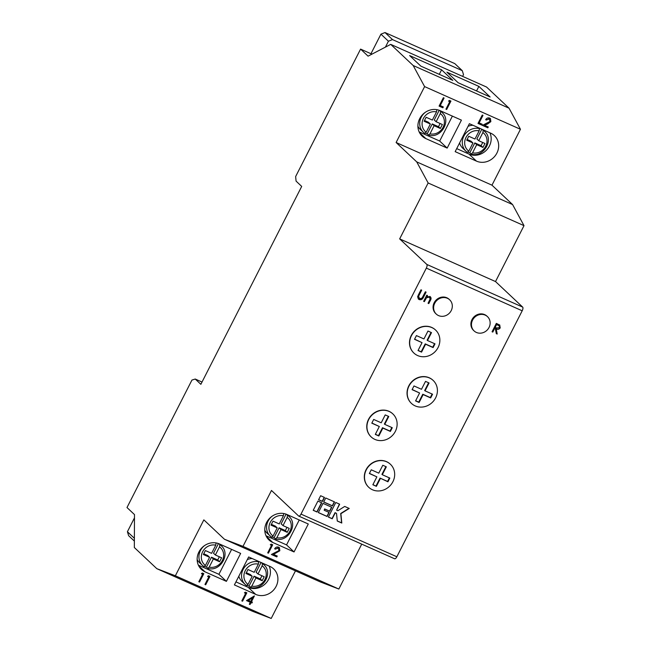 <?xml version="1.0" encoding="UTF-8"?>
<svg xmlns="http://www.w3.org/2000/svg" width="651" height="651" viewBox="0 0 651 651"><rect width="100%" height="100%" fill="white"/><g stroke="black" fill="none" stroke-linecap="round" stroke-linejoin="round"><path stroke-width="0.98" d="M270.303 544.781L271.215 544.13L272.688 544.781L268.415 553.171L267.699 552.854L271.532 545.326L270.303 544.781M272.745 542.462L294.049 551.95L308.289 523.998L286.985 514.51A15.811 14.444 133.3 0 0 267.805 520.483A15.811 14.444 133.3 0 0 269.034 540.005A15.811 14.444 133.3 0 0 272.745 542.462L266.349 536.448M202.022 382.056L195.243 379.037L191.947 380.07L126.994 507.536L134.488 514.583L134.334 547.524L156.81 568.665L175.355 575.777L203.844 519.872L224.449 539.256L242.994 546.368L338.845 589.041L361.728 544.13M242.994 546.368L271.475 490.463L298.638 516.015A3.165 1.229 -66 0 0 298.776 516.105A3.165 1.229 -66 0 0 300.998 514.103L426.332 268.114A3.165 1.229 -66 0 0 426.82 264.436L399.665 238.884L495.517 281.558L524.006 225.645L512.581 204.56L491.977 185.177L520.458 129.272L509.033 108.188L486.557 87.039L390.706 44.366L368.075 56.157L360.581 49.102L371.794 54.098M278.205 548.028L275.365 549.143L274.649 548.826C275.65 547.182 276.992 546.637 278.677 547.19L279.442 547.686L279.824 550.754L273.534 554.392L277.253 556.052L276.813 556.906L271.386 554.489L279.067 550.502L278.205 548.028M283.706 513.517L283.405 515.755L279.238 523.925L273.005 521.15L270.987 525.113L277.22 527.88L273.054 536.058L271.63 537.23A13.598 12.418 -46.7 0 1 270.238 536.115A13.598 12.418 -46.7 0 1 272.24 516.129M266.015 535.757L286.554 544.903L299.257 519.97M264.77 530.117A13.598 12.418 133.3 0 0 267.056 533.12L271.63 537.23M156.81 568.665L252.661 611.338L271.215 618.45L295.456 570.87M399.665 238.884L428.146 182.98L416.721 161.887L396.117 142.504L424.607 86.599L413.182 65.515L390.706 44.366M413.182 65.515L509.033 108.188M446.912 72.171L458.149 82.75L490.105 96.975L478.867 86.396L446.912 72.171M441.59 69.803L452.827 80.374L420.88 66.15L409.634 55.579L441.59 69.803L439.279 74.344M252.189 558.542A13.598 12.418 133.3 0 0 247.299 559.6M238.827 576.225A13.598 12.418 133.3 0 0 242.017 581.498L245.207 584.492A13.598 12.418 -46.7 0 1 243.539 568.648A13.598 12.418 -46.7 0 1 258.675 561.894L258.366 564.124L254.207 572.302L247.974 569.527L245.956 573.482L252.189 576.257L248.023 584.427L246.591 585.607A13.598 12.418 -46.7 0 1 245.207 584.492L246.591 585.607M257.731 561.007L258.675 561.894M261.507 562.692L262.443 563.571A13.598 12.418 -46.7 0 1 263.834 564.686L261.889 562.863M263.834 564.686C273.623 572.774 262.792 591.206 250.497 587.357L249.056 586.055A13.598 12.418 -46.7 0 1 247.274 585.461M255.957 577.942L251.799 586.112A11.694 10.685 133.3 0 0 264.933 579.504A11.694 10.685 133.3 0 0 262.141 565.809L257.975 573.979L264.208 576.753L262.19 580.716L255.957 577.942L254.085 576.176L249.056 586.055M197.139 559.526A13.598 12.418 133.3 0 0 199.418 562.529L202.599 565.524A13.598 12.418 -46.7 0 1 204.609 545.538M218.923 543.74L219.843 544.61A13.598 12.418 -46.7 0 1 221.234 545.725L219.289 543.894M207.897 568.388L206.448 567.086A13.598 12.418 -46.7 0 1 204.666 566.492M213.357 558.973L209.191 567.143A11.694 10.685 133.3 0 0 222.333 560.535A11.694 10.685 133.3 0 0 219.542 546.84L215.375 555.01L221.609 557.785L219.59 561.748L213.357 558.973L211.485 557.215L206.448 567.086M248.641 556.963L269.945 566.443A15.811 14.444 -46.7 0 1 273.656 568.909A15.811 14.444 -46.7 0 1 274.877 588.431A15.811 14.444 -46.7 0 1 255.697 594.396L234.401 584.915L248.641 556.963M269.18 566.11A15.811 14.444 -46.7 0 1 265.559 583.565A15.811 14.444 -46.7 0 1 248.21 587.348L235.939 581.888M219.354 543.927L240.65 553.407L226.41 581.359L205.114 571.879A15.811 14.444 -46.7 0 1 201.403 569.413A15.811 14.444 -46.7 0 1 200.174 549.892A15.811 14.444 -46.7 0 1 219.354 543.927M246.501 600.596L254.403 595.934L251.449 601.744L252.368 602.151L251.929 603.013L251.009 602.598L250.025 604.535L249.309 604.218L250.293 602.281L246.501 600.596M207.571 576.404L208.475 575.753L209.956 576.412L205.683 584.793L204.967 584.476L208.8 576.949L207.571 576.404M175.355 575.777L271.215 618.45M201.428 573.669L202.331 573.018L203.812 573.677L199.54 582.059L198.824 581.742L202.656 574.215L201.428 573.669M244.434 592.817L245.346 592.166L246.819 592.825L242.546 601.207L241.83 600.889L245.663 593.362L244.434 592.817M430.352 124.024L424.118 121.249L426.136 117.286L432.37 120.061L436.528 111.891A11.694 10.685 133.3 0 0 423.394 118.498A11.694 10.685 133.3 0 0 426.185 132.194L430.352 124.024L428.472 122.258L424.501 120.492M472.952 142.984L466.718 140.209L468.736 136.254L474.97 139.029L479.128 130.851A11.694 10.685 133.3 0 0 465.994 137.459A11.694 10.685 133.3 0 0 468.785 151.154L472.952 142.984L471.08 141.226L467.109 139.452M456.709 148.615L468.972 154.075A15.811 14.444 133.3 0 0 486.321 150.291A15.811 14.444 133.3 0 0 489.943 132.837M472.952 125.269A13.598 12.418 133.3 0 0 468.061 126.327M459.59 142.951A13.598 12.418 133.3 0 0 462.78 148.225L465.97 151.219A13.598 12.418 -46.7 0 1 464.301 135.375A13.598 12.418 -46.7 0 1 479.437 128.621L479.128 130.851M419.146 131.893L439.685 141.039L452.38 116.114M417.901 126.253A13.598 12.418 133.3 0 0 420.18 129.256L423.37 132.251A13.598 12.418 -46.7 0 1 425.372 112.265M447.172 148.086L461.421 120.134L440.117 110.654A15.811 14.444 133.3 0 0 420.937 116.619A15.811 14.444 133.3 0 0 422.165 136.14A15.811 14.444 133.3 0 0 425.876 138.606L447.172 148.086L439.685 141.039M490.708 133.17L469.404 123.69L455.163 151.642L476.467 161.123A15.811 14.444 133.3 0 0 495.647 155.158A15.811 14.444 133.3 0 0 494.418 135.636A15.811 14.444 133.3 0 0 490.708 133.17M134.366 541.079L128.646 535.708L127.409 531.729L134.472 517.862M127.409 531.729L134.375 538.279M360.581 49.102L295.635 176.567L296.083 181.124L301.698 186.414L200.858 384.326L195.243 379.037M385.416 47.124L388.427 41.208L392.512 39.597L462.275 70.658L463.512 74.637L462.625 76.379M462.275 70.658L454.78 63.603L385.018 32.55L380.933 34.161L388.427 41.208M380.933 34.161L371.103 53.447L371.876 54.171M385.018 32.55L392.512 39.597M392.903 481.716A15.811 14.444 133.3 0 0 390.421 464.277A15.811 14.444 133.3 0 0 366.277 469.867A15.811 14.444 133.3 0 0 368.759 487.306A15.811 14.444 133.3 0 0 392.903 481.716M372.925 484.613L376.392 486.338L372.852 484.759L376.872 476.866L369.353 473.513L371.249 469.794L378.768 473.147L382.796 465.245L386.336 466.824L382.308 474.725L389.835 478.07L387.939 481.789L380.038 478.086L387.565 481.439L389.379 477.867M376.392 486.338L380.412 478.436M435.633 397.859A15.811 14.444 133.3 0 0 433.151 380.42A15.811 14.444 133.3 0 0 409.007 386.01A15.811 14.444 133.3 0 0 411.489 403.449A15.811 14.444 133.3 0 0 435.633 397.859M413.979 385.937L421.498 389.29L425.518 381.388L429.066 382.967L425.038 390.86L432.557 394.213L430.669 397.932L423.142 394.579L419.122 402.481L415.582 400.902L419.602 393.001L412.083 389.656L413.979 385.937M433.061 380.33A15.811 14.444 133.3 0 0 432.964 380.241A15.811 14.444 133.3 0 0 408.82 385.831A15.811 14.444 133.3 0 0 411.302 403.27A15.811 14.444 133.3 0 0 411.399 403.36M435.503 329.984A15.811 14.444 133.3 0 0 435.413 329.894A15.811 14.444 133.3 0 0 411.269 335.477A15.811 14.444 133.3 0 0 413.751 352.915A15.811 14.444 133.3 0 0 413.841 353.005M429.774 296.384C431.247 297.369 431.442 298.728 430.376 300.461L428.781 303.594L428.065 303.268L430.156 298.955L429.269 297.084L426.454 297.816L424.379 301.633L423.663 301.315L426.787 295.188L427.504 295.505L426.934 296.612L430.417 296.799M429.717 297.344L429.082 296.905L426.454 297.816M487.509 316.663L486.948 316.134A9.789 8.943 133.3 0 0 471.999 319.592A9.789 8.943 133.3 0 0 473.537 330.391L474.099 330.92A9.789 8.943 133.3 0 0 487.314 329.919A9.789 8.943 133.3 0 0 487.509 316.663A9.789 8.943 133.3 0 0 472.561 320.121A9.789 8.943 133.3 0 0 474.099 330.92M300.998 514.103L396.85 556.776L522.192 310.787L426.332 268.114M318.583 499.748L322.424 501.457L324.475 497.429L320.634 495.728L318.583 499.748M317.9 501.091L313.204 510.319L317.037 512.02L321.74 502.8L317.9 501.091M323.702 502.027L332.482 505.941L334.533 501.913L325.752 497.999L323.702 502.027M318.315 512.589L327.103 516.503L329.154 512.475L324.198 510.27L324.8 509.098L329.748 511.304L331.798 507.275L323.018 503.369L318.315 512.589M335.81 502.482L328.381 517.073L332.213 518.782L335.249 512.825L336.526 513.395L337.275 521.028L341.799 523.046L340.88 513.688L349.237 508.455L344.704 506.437L337.893 510.709L336.616 510.14L339.651 504.191L335.81 502.482M449.678 299.818L449.117 299.289A9.789 8.943 133.3 0 0 434.168 302.748A9.789 8.943 133.3 0 0 435.698 313.546L436.26 314.075A9.789 8.943 133.3 0 0 451.208 310.617A9.789 8.943 133.3 0 0 449.678 299.818A9.789 8.943 133.3 0 0 434.73 303.276A9.789 8.943 133.3 0 0 436.26 314.075M418.39 294.895L420.969 289.825L421.685 290.143L418.593 296.303L419.626 298.728L422.068 298.077L425.372 291.786L426.088 292.104L423.508 297.173C422.629 299.273 421.205 300.078 419.228 299.598L418.365 299.045L417.633 296.718L418.39 294.895M418.975 298.256L419.626 298.728M499.691 325.012L500.22 327.86C499.154 329.373 497.82 329.715 496.225 328.869L497.193 334.044L496.306 333.654L495.338 328.47L494.76 328.218L492.791 332.083L492.066 331.766L496.347 323.376L499.862 325.158M392.781 413.841A15.811 14.444 133.3 0 0 392.683 413.751A15.811 14.444 133.3 0 0 368.539 419.342A15.811 14.444 133.3 0 0 371.021 436.78A15.811 14.444 133.3 0 0 371.111 436.87M390.331 464.196A15.811 14.444 133.3 0 0 390.234 464.106A15.811 14.444 133.3 0 0 366.09 469.688A15.811 14.444 133.3 0 0 368.572 487.127A15.811 14.444 133.3 0 0 368.669 487.217M477.997 123.43L482.269 115.04L482.985 115.357L479.152 122.884L482.22 124.251L481.789 125.114L477.997 123.43M439.083 106.105L443.355 97.715L444.072 98.032L440.239 105.56L443.307 106.927L442.867 107.789L439.083 106.105M424.607 86.599L520.458 129.272M396.117 142.504L491.977 185.177M448.547 101.084L449.459 100.433L450.931 101.092L446.659 109.474L445.943 109.156L449.776 101.629L448.547 101.084M489.218 118.93L486.378 120.036L485.662 119.719C486.663 118.075 488.006 117.53 489.698 118.083L490.455 118.58L490.838 121.647L487.689 123.942L484.547 125.285L488.266 126.945L487.827 127.799L482.399 125.383L490.089 121.395L489.218 118.93M224.449 539.256L320.3 581.929L338.845 589.041M426.82 264.436L522.68 307.109L495.517 281.558M428.146 182.98L524.006 225.645M416.721 161.887L512.581 204.56M396.85 556.776A3.165 1.229 114 0 1 394.628 558.778A3.165 1.229 114 0 1 394.49 558.688M522.68 307.109A3.165 1.229 114 0 1 522.192 310.787M443.844 97.935L440.239 105.56M443.079 106.829L442.867 107.789M442.68 107.61L439.124 106.023M450.704 100.986L446.659 109.474M446.472 109.303L445.984 109.083M448.629 101.027L449.776 101.629M482.757 115.26L479.152 122.884M482 124.154L481.789 125.114M481.602 124.935L478.037 123.348M489.031 118.751L486.378 120.036M486.191 119.857L485.711 119.646M490.358 118.49L490.838 121.647M490.651 121.477L484.547 125.285M488.038 126.839L487.827 127.799M487.64 127.629L482.505 125.342M203.584 573.572L199.54 582.059M199.352 581.88L198.856 581.668M201.509 573.612L202.656 574.215M209.728 576.306L205.683 584.793M205.496 584.622L205 584.403M207.653 576.347L208.8 576.949M246.599 592.719L242.546 601.207M242.359 601.028L241.871 600.816M244.516 592.76L245.663 593.362M254.118 595.958L251.449 601.744M252.14 602.053L251.929 603.013M251.742 602.834L251.009 602.598M250.822 602.427L250.025 604.535M249.838 604.356L249.349 604.144M246.591 600.539L250.293 602.281M252.588 597.781L248.161 600.181L250.733 601.418L252.588 597.781L248.348 600.36M318.624 499.675L322.237 501.278L324.247 497.331M313.245 510.238L316.85 511.849L321.513 502.694M323.734 501.954L332.295 505.762L334.313 501.815M324.198 510.27L324.613 508.919L329.561 511.125L331.579 507.178M318.355 512.516L326.916 516.324L328.926 512.378M336.616 510.14L339.423 504.086M337.267 520.93L341.612 522.867L340.693 513.509L348.96 508.333M328.421 517L332.026 518.603L335.062 512.646L336.526 513.395M421.466 290.045L418.593 296.303M418.406 296.124L419.439 298.549M425.868 292.006L423.321 296.994C422.442 299.094 421.018 299.908 419.041 299.427L419.228 299.598M419.041 299.427L418.267 298.947M427.276 295.399L426.934 296.612M430.319 296.71L430.189 300.282L428.781 303.594M428.594 303.415L428.106 303.195M429.627 297.255L429.082 296.905M426.267 297.645L424.379 301.633M424.192 301.454L423.703 301.234M499.504 324.833L500.22 327.86M500.033 327.681C498.967 329.203 497.633 329.536 496.038 328.69L496.225 328.869M496.038 328.69L497.193 334.044M497.006 333.865L496.282 333.548M494.76 328.218L495.338 328.47M494.573 328.039L492.791 332.083M492.604 331.912L492.107 331.693M499.154 325.801L496.436 324.385L495.012 327.176L496.656 328.014L499.504 327.534L499.26 325.899L496.623 324.556L495.199 327.355M411.456 335.656A15.811 14.444 133.3 0 0 413.938 353.094A15.811 14.444 133.3 0 0 438.082 347.512A15.811 14.444 133.3 0 0 435.6 330.065A15.811 14.444 133.3 0 0 411.456 335.656M422.051 342.654L418.023 350.547L421.563 352.126L425.591 344.224L433.11 347.577L435.006 343.858L427.487 340.514L431.507 332.612L427.967 331.042L423.947 338.935L416.42 335.59L414.524 339.301L422.051 342.654L414.606 339.155M368.726 419.513A15.811 14.444 133.3 0 0 371.208 436.951A15.811 14.444 133.3 0 0 395.352 431.369A15.811 14.444 133.3 0 0 392.87 413.93A15.811 14.444 133.3 0 0 368.726 419.513M379.321 426.511L375.301 434.412L378.841 435.983L382.861 428.089L390.388 431.434L392.276 427.723L384.757 424.371L388.777 416.477L385.237 414.899L381.217 422.792L373.69 419.447L371.802 423.166L379.321 426.511L371.876 423.012M415.655 400.747L418.748 402.123L422.768 394.229L430.295 397.574L432.109 394.01M425.038 390.86L424.664 390.51L428.61 382.764M412.156 389.501L419.602 393.001M382.308 474.725L381.934 474.367L385.88 466.621M369.426 473.367L376.872 476.866M376.018 485.988L380.038 478.086M375.375 434.258L378.467 435.633L382.487 427.731L390.014 431.084L391.829 427.52M384.757 424.371L384.383 424.021L388.33 416.274M418.105 350.401L421.189 351.776L425.217 343.874L432.736 347.227L434.559 343.663M427.487 340.514L427.113 340.156L431.06 332.417M439.685 110.467L440.605 111.337A13.598 12.418 -46.7 0 1 441.996 112.452L440.052 110.621M441.996 112.452C451.786 120.541 440.955 138.972 428.659 135.115L427.219 133.813L432.248 123.942L438.481 126.709L440.109 123.511M425.437 133.219A13.598 12.418 133.3 0 0 427.219 133.813M428.529 135.05L429.961 133.87L434.119 125.7L440.353 128.475L442.371 124.512L436.137 121.737L440.304 113.567L440.605 111.337M478.493 127.734L479.437 128.621M482.269 129.419L483.213 130.298A13.598 12.418 -46.7 0 1 484.596 131.412L482.651 129.59M484.596 131.412C494.386 139.501 483.555 157.933 471.259 154.084L469.819 152.782L474.848 142.903L481.081 145.678L482.708 142.471M468.036 152.188A13.598 12.418 133.3 0 0 469.819 152.782M471.129 154.01L472.561 152.839L476.719 144.668L482.952 147.443L484.971 143.48L478.737 140.706L482.904 132.535L483.213 130.298M478.737 140.706L476.866 138.94L481.821 129.215M476.719 144.668L474.848 142.903M468.785 151.154L467.353 152.334A13.598 12.418 -46.7 0 1 465.97 151.219L467.353 152.334M481.081 145.678L482.952 147.443M436.137 121.737L434.266 119.979L439.205 110.288M436.837 109.653L436.528 111.891M434.119 125.7L432.248 123.942M426.185 132.194L424.753 133.365A13.598 12.418 -46.7 0 1 423.37 132.251L424.753 133.365M438.481 126.709L440.353 128.475M226.41 581.359L218.915 574.312L198.376 565.166M218.915 574.312L231.618 549.387M216.075 542.926L215.766 545.164L211.599 553.334L205.374 550.559L203.356 554.522L209.581 557.297L205.423 565.467L203.991 566.639A13.598 12.418 -46.7 0 1 202.599 565.524L203.991 566.639M219.542 546.84L219.843 544.61M218.443 543.561L213.504 553.252L215.375 555.01M207.767 568.323L209.191 567.143M203.739 553.765L207.71 555.531L209.581 557.297M211.485 557.215L217.711 559.982L219.59 561.748M219.346 556.784L217.711 559.982M262.141 565.809L262.443 563.571M261.059 562.488L256.103 572.213L257.975 573.979M250.366 587.283L251.799 586.112M246.338 572.725L250.31 574.499L252.189 576.257M254.085 576.176L260.319 578.951L262.19 580.716M261.946 575.744L260.319 578.951M476.548 90.937L478.867 86.396M286.554 544.903L294.049 551.95M286.554 514.331L287.482 515.201A13.598 12.418 -46.7 0 1 288.865 516.316L286.928 514.485M272.305 537.083A13.598 12.418 133.3 0 0 274.087 537.677L275.528 538.979C287.823 542.828 298.663 524.397 288.865 516.316M275.397 538.906L276.83 537.734L280.996 529.564L287.221 532.339L289.239 528.376L283.014 525.601L287.172 517.431L287.482 515.201M271.377 524.356L275.349 526.122L277.22 527.88M283.014 525.601L281.134 523.843L286.074 514.144M274.087 537.677L279.116 527.798L285.35 530.573L286.985 527.367M285.35 530.573L287.221 532.339M279.116 527.798L280.996 529.564M272.46 544.684L268.415 553.171M268.228 552.992L267.74 552.772M270.385 544.724L271.532 545.326M278.018 547.857L275.365 549.143M275.178 548.964L274.689 548.752M279.344 547.597L279.824 550.754M279.637 550.575L273.534 554.392M277.025 555.946L276.813 556.906M276.626 556.735L271.491 554.449M283.405 515.755A11.694 10.685 133.3 0 0 270.263 522.354A11.694 10.685 133.3 0 0 273.054 536.058M248.21 587.348L255.697 594.396M419.48 132.584L425.876 138.606M468.972 154.075L476.467 161.123M429.961 133.87A11.694 10.685 133.3 0 0 443.095 127.262A11.694 10.685 133.3 0 0 440.304 113.567M472.561 152.839A11.694 10.685 133.3 0 0 485.695 146.231A11.694 10.685 133.3 0 0 482.904 132.535M198.718 565.857L205.114 571.879M215.766 545.164A11.694 10.685 133.3 0 0 202.632 551.771A11.694 10.685 133.3 0 0 205.423 565.467M258.366 564.124A11.694 10.685 133.3 0 0 245.232 570.732A11.694 10.685 133.3 0 0 248.023 584.427M276.83 537.734A11.694 10.685 133.3 0 0 289.964 531.126A11.694 10.685 133.3 0 0 287.172 517.431M298.776 516.105L394.628 558.778M207.889 568.388C220.193 572.245 231.024 553.814 221.234 545.725"/></g></svg>
